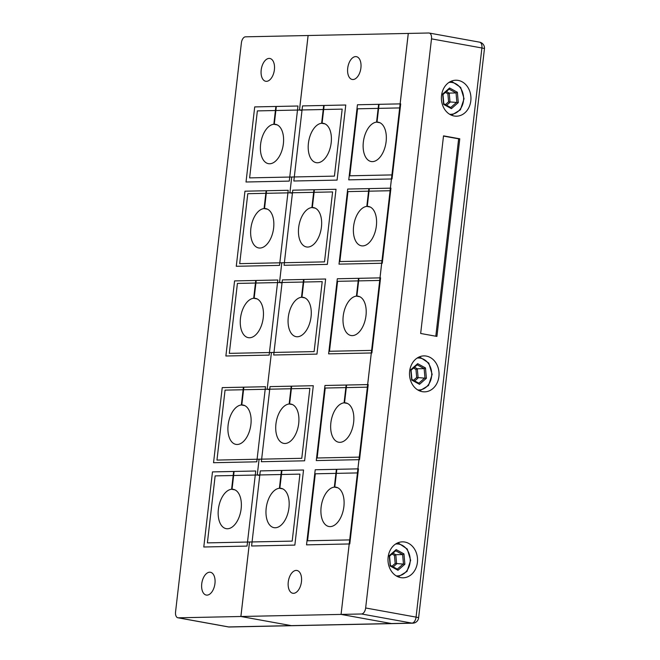 <?xml version="1.0" encoding="UTF-8"?>
<svg xmlns="http://www.w3.org/2000/svg" width="660" height="660" viewBox="0 0 660 660"><rect width="100%" height="100%" fill="white"/><g stroke="black" fill="none" stroke-linecap="round" stroke-linejoin="round"><path stroke-width="0.99" d="M352.984 79.53A11.591 6.518 100.3 0 1 352.242 79.472A11.591 6.518 100.3 0 1 347.795 67.551A11.591 6.518 100.3 0 1 355.633 56.603A11.591 6.518 100.3 0 1 356.375 56.661A11.591 6.518 100.3 0 1 360.822 68.582A11.591 6.518 100.3 0 1 352.984 79.53M293.535 593.323A11.591 6.518 100.3 0 1 292.792 593.266A11.591 6.518 100.3 0 1 288.346 581.353A11.591 6.518 100.3 0 1 296.183 570.405A11.591 6.518 100.3 0 1 296.926 570.463A11.591 6.518 100.3 0 1 301.373 582.376A11.591 6.518 100.3 0 1 293.535 593.323M431.5 38.858L365.648 607.984L416.064 617.116A5.998 3.366 100.3 0 1 411.955 623.114L361.548 613.981L341.072 614.41L349.668 539.913L307.56 540.788L315.315 473.797L357.423 472.923L359.246 457.116L317.138 457.99L325.231 388.039L367.339 387.156L371.596 350.402L329.488 351.277L337.582 281.325L379.69 280.442L381.975 260.683L339.867 261.558L347.96 191.606L390.068 190.732L391.9 174.916L349.792 175.799L357.547 108.809L399.647 107.926L408.268 33.429L428.769 33A5.998 3.366 -79.7 0 1 429.157 33.033L479.564 42.157A5.998 3.366 -79.7 0 1 481.907 47.982A5.998 0.561 6.6 0 1 484.448 48.749L418.597 617.875A5.998 0.561 6.6 0 0 416.064 617.116L481.907 47.982L431.5 38.858A5.998 3.366 -79.7 0 0 429.157 33.033M240.875 616.498L178.282 617.809L228.69 626.934L291.283 625.63L240.875 616.498L249.496 542L207.388 542.883L215.143 475.885L257.243 475.01L259.76 475.464L257.268 475.01L299.945 474.119L292.19 541.109L249.521 542L240.9 616.498L291.308 625.63A5.998 4.925 88.8 0 0 292.116 625.696L392.271 623.609A5.998 4.925 88.8 0 0 392.279 623.609A5.998 4.925 88.8 0 1 391.454 623.543A5.998 4.925 88.8 0 0 392.296 623.609L412.772 623.18A5.998 5.998 0 0 0 418.597 617.875M309.87 388.352L301.777 458.312L216.967 460.078L225.06 390.126L309.87 388.352M322.212 281.647L314.119 351.599L229.317 353.364L237.41 283.412L279.518 282.538L281.803 262.771L239.696 263.653L247.789 193.694L332.599 191.928L324.505 261.88L281.803 262.771L279.543 282.529L322.212 281.647M299.475 110.014L301.991 110.476L299.5 110.014L342.177 109.123L334.422 176.121L249.62 177.886L257.367 110.896L299.475 110.014L308.096 35.516L408.268 33.429M240.9 616.498L341.047 614.41L391.454 623.543L411.955 623.114A5.998 4.925 88.8 0 0 412.772 623.18M267.193 389.243L269.684 389.697L267.168 389.243L271.441 352.489L267.168 389.243M279.543 282.529L282.034 282.983L279.518 282.538M291.728 177.004L289.897 192.819L292.413 193.264L289.897 192.819L291.753 177.004M299.5 110.014L308.121 35.516M257.268 475.01L259.099 459.203L257.243 475.01M388.129 557.18A17.985 14.776 88.8 0 0 403.144 577.805A17.985 14.776 88.8 0 0 417.4 562.477A17.985 14.776 88.8 0 0 402.394 541.852A17.985 14.776 88.8 0 0 388.129 557.18M409.645 371.225A17.985 14.776 88.8 0 0 424.66 391.85A17.985 14.776 88.8 0 0 438.916 376.522A17.985 14.776 88.8 0 0 423.91 355.897A17.985 14.776 88.8 0 0 409.645 371.225M441.54 95.551A17.985 14.776 88.8 0 0 456.555 116.185A17.985 14.776 88.8 0 0 470.811 100.856A17.985 14.776 88.8 0 0 455.804 80.223A17.985 14.776 88.8 0 0 441.54 95.551M436.92 336.418L459.781 138.806L443.52 135.861L420.659 333.473L436.92 336.418M361.548 613.981A5.998 3.366 -79.7 0 0 365.648 607.984M291.308 625.63L391.454 623.543L341.072 614.41L408.292 33.429M435.806 336.212L458.642 138.831L443.495 136.084M458.642 138.831L459.781 138.806M207.017 595.13A11.591 6.518 100.3 0 1 206.283 595.072A11.591 6.518 100.3 0 1 201.828 583.151A11.591 6.518 100.3 0 1 209.674 572.203A11.591 6.518 100.3 0 1 210.408 572.261A11.591 6.518 100.3 0 1 214.863 584.183A11.591 6.518 100.3 0 1 207.017 595.13M266.467 81.328A11.591 6.518 100.3 0 1 265.733 81.271A11.591 6.518 100.3 0 1 261.277 69.358A11.591 6.518 100.3 0 1 269.123 58.41A11.591 6.518 100.3 0 1 269.858 58.468A11.591 6.518 100.3 0 1 274.312 70.381A11.591 6.518 100.3 0 1 266.467 81.328M178.282 617.809A5.998 3.366 -79.7 0 1 177.895 617.777A5.998 3.366 -79.7 0 1 175.552 611.952L241.403 42.817A5.998 3.366 -79.7 0 1 245.503 36.82L308.096 35.516M291.283 625.63A5.998 4.925 88.8 0 0 292.099 625.696A5.998 4.925 88.8 0 0 292.108 625.696L229.499 627A5.998 4.925 88.8 0 1 228.69 626.934A5.998 3.366 100.3 0 1 228.31 626.909A5.998 5.998 0 0 0 229.499 627M334.785 487.096L336.847 469.31L358.471 468.856L349.784 543.947L306.529 544.855L315.216 469.763L336.394 469.318L334.331 487.121A19.981 11.228 100.3 0 0 321.214 506.368A19.981 11.228 100.3 0 0 328.944 526.515A19.981 11.228 100.3 0 0 330.214 526.614A19.981 11.228 100.3 0 0 343.736 507.738A19.981 11.228 100.3 0 0 336.064 487.195A19.981 11.228 100.3 0 0 334.785 487.096L337.293 487.55M334.331 487.121L337.705 487.732M344.536 402.814L346.599 385.027L368.222 384.574L359.535 459.665L316.28 460.573L324.967 385.481L346.145 385.036L344.083 402.839A19.981 11.228 100.3 0 0 330.965 422.087A19.981 11.228 100.3 0 0 338.695 442.233A19.981 11.228 100.3 0 0 339.966 442.332A19.981 11.228 100.3 0 0 353.488 423.456A19.981 11.228 100.3 0 0 345.815 402.913A19.981 11.228 100.3 0 0 344.536 402.814L347.045 403.268M344.083 402.839L347.457 403.45M356.887 296.101L358.941 278.314L380.572 277.86L371.885 352.96L328.63 353.859L337.318 278.767L358.487 278.322L356.433 296.125A19.981 11.228 100.3 0 0 343.307 315.373A19.981 11.228 100.3 0 0 351.037 335.519A19.981 11.228 100.3 0 0 352.316 335.626A19.981 11.228 100.3 0 0 365.838 316.742A19.981 11.228 100.3 0 0 358.157 296.2A19.981 11.228 100.3 0 0 356.887 296.101L359.387 296.554M356.433 296.125L359.807 296.736M367.265 206.382L369.328 188.595L390.951 188.149L382.264 263.241L339.009 264.14L347.696 189.049L368.866 188.612L366.811 206.407A19.981 11.228 100.3 0 0 353.686 225.654A19.981 11.228 100.3 0 0 361.424 245.809A19.981 11.228 100.3 0 0 362.695 245.908A19.981 11.228 100.3 0 0 376.216 227.032A19.981 11.228 100.3 0 0 368.544 206.481A19.981 11.228 100.3 0 0 367.265 206.382L369.773 206.836M366.811 206.407L370.186 207.017M377.017 122.1L379.079 104.313L400.702 103.867L392.015 178.959L348.76 179.858L357.448 104.767L378.625 104.321L376.563 122.125A19.981 11.228 100.3 0 0 363.437 141.372A19.981 11.228 100.3 0 0 371.176 161.527A19.981 11.228 100.3 0 0 372.446 161.626A19.981 11.228 100.3 0 0 385.968 142.75A19.981 11.228 100.3 0 0 378.296 122.199A19.981 11.228 100.3 0 0 377.017 122.1L379.525 122.554M376.563 122.125L379.937 122.735M279.856 488.243L281.919 470.456L303.542 470.002L294.855 545.094L251.6 546.001L260.287 470.902L281.457 470.464L279.403 488.268A19.981 11.228 100.3 0 0 266.277 507.515A19.981 11.228 100.3 0 0 274.007 527.662A19.981 11.228 100.3 0 0 275.286 527.761A19.981 11.228 100.3 0 0 288.808 508.885A19.981 11.228 100.3 0 0 281.135 488.342A19.981 11.228 100.3 0 0 279.856 488.243L282.356 488.689M279.403 488.268L282.777 488.879M232.048 489.233L234.102 471.454L255.733 471.001L247.046 546.092L203.791 546.991L212.479 471.9L233.648 471.463L231.594 489.258A19.981 11.228 100.3 0 0 218.468 508.513A19.981 11.228 100.3 0 0 226.198 528.66A19.981 11.228 100.3 0 0 227.477 528.759A19.981 11.228 100.3 0 0 240.999 509.883A19.981 11.228 100.3 0 0 233.318 489.34A19.981 11.228 100.3 0 0 232.048 489.233L234.547 489.687M231.594 489.258L234.968 489.877M241.799 404.951L243.862 387.173L265.485 386.719L256.798 461.81L213.543 462.709L222.23 387.618L243.4 387.181L241.346 404.976A19.981 11.228 100.3 0 0 228.22 424.223A19.981 11.228 100.3 0 0 235.95 444.378A19.981 11.228 100.3 0 0 237.229 444.477A19.981 11.228 100.3 0 0 250.75 425.601A19.981 11.228 100.3 0 0 243.078 405.05A19.981 11.228 100.3 0 0 241.799 404.951L244.299 405.405M241.346 404.976L244.72 405.595M289.608 403.953L291.671 386.174L313.294 385.721L304.606 460.812L261.352 461.719L270.039 386.62L291.209 386.183L289.154 403.986A19.981 11.228 100.3 0 0 276.028 423.233A19.981 11.228 100.3 0 0 283.767 443.38A19.981 11.228 100.3 0 0 285.037 443.479A19.981 11.228 100.3 0 0 298.559 424.603A19.981 11.228 100.3 0 0 290.887 404.06A19.981 11.228 100.3 0 0 289.608 403.953L292.108 404.407M289.154 403.986L292.528 404.596M254.149 298.246L256.204 280.459L277.835 280.005L269.148 355.096L225.885 356.004L234.58 280.904L255.75 280.467L253.688 298.271A19.981 11.228 100.3 0 0 240.57 317.518A19.981 11.228 100.3 0 0 248.3 337.664A19.981 11.228 100.3 0 0 249.571 337.763A19.981 11.228 100.3 0 0 263.092 318.887A19.981 11.228 100.3 0 0 255.42 298.345A19.981 11.228 100.3 0 0 254.149 298.246L256.649 298.691M253.688 298.271L257.07 298.881M301.958 297.248L304.012 279.46L325.644 279.007L316.957 354.106L273.694 355.006L282.389 279.914L303.559 279.469L301.496 297.272A19.981 11.228 100.3 0 0 288.379 316.519A19.981 11.228 100.3 0 0 296.109 336.666A19.981 11.228 100.3 0 0 297.388 336.765A19.981 11.228 100.3 0 0 310.909 317.889A19.981 11.228 100.3 0 0 303.229 297.346A19.981 11.228 100.3 0 0 301.958 297.248L304.458 297.701M301.496 297.272L304.879 297.883M264.528 208.527L266.582 190.74L288.214 190.286L279.526 265.386L236.272 266.285L244.959 191.194L266.128 190.748L264.074 208.552A19.981 11.228 100.3 0 0 250.948 227.799A19.981 11.228 100.3 0 0 258.679 247.946A19.981 11.228 100.3 0 0 259.957 248.044A19.981 11.228 100.3 0 0 273.479 229.168A19.981 11.228 100.3 0 0 265.798 208.626A19.981 11.228 100.3 0 0 264.528 208.527L267.028 208.981M264.074 208.552L267.448 209.162M312.337 207.529L314.399 189.742L336.022 189.296L327.335 264.388L284.08 265.287L292.768 190.195L313.937 189.75L311.883 207.553A19.981 11.228 100.3 0 0 298.757 226.801A19.981 11.228 100.3 0 0 306.488 246.947A19.981 11.228 100.3 0 0 307.766 247.054A19.981 11.228 100.3 0 0 321.288 228.17A19.981 11.228 100.3 0 0 313.607 207.628A19.981 11.228 100.3 0 0 312.337 207.529L314.837 207.982M311.883 207.553L315.257 208.164M274.279 124.245L276.334 106.458L297.965 106.004L289.278 181.104L246.023 182.003L254.71 106.912L275.88 106.466L273.826 124.27A19.981 11.228 100.3 0 0 260.7 143.517A19.981 11.228 100.3 0 0 268.43 163.663A19.981 11.228 100.3 0 0 269.709 163.762A19.981 11.228 100.3 0 0 283.231 144.886A19.981 11.228 100.3 0 0 275.55 124.344A19.981 11.228 100.3 0 0 274.279 124.245L276.779 124.699M273.826 124.27L277.2 124.88M322.088 123.247L324.151 105.46L345.774 105.006L337.087 180.106L293.832 181.005L302.519 105.913L323.689 105.468L321.635 123.271A19.981 11.228 100.3 0 0 308.509 142.519A19.981 11.228 100.3 0 0 316.239 162.665A19.981 11.228 100.3 0 0 317.518 162.773A19.981 11.228 100.3 0 0 331.039 143.888A19.981 11.228 100.3 0 0 323.367 123.346A19.981 11.228 100.3 0 0 322.088 123.247L324.588 123.7M321.635 123.271L325.009 123.882M397.988 570.281L390.184 565.999L389.268 555.67L396.165 549.615L403.961 553.897L404.877 564.226L397.988 570.281L397.32 569.143L403.441 563.764L402.633 554.582L395.695 550.778L389.565 556.157L390.382 565.339L397.32 569.143M391.999 566.231L395.175 563.442L394.465 555.406L395.802 554.722L402.633 554.582L403.961 553.897M395.175 563.442L404.877 564.226M395.695 550.778L396.165 549.615M389.565 556.157L389.268 555.67M390.184 565.999L390.382 565.339M419.504 384.326L411.7 380.045L410.784 369.715L417.673 363.66L425.477 367.942L426.393 378.271L419.504 384.326L418.836 383.188L424.957 377.809L424.149 368.626L417.211 364.823L411.081 370.202L411.898 379.385L418.836 383.188M413.515 380.275L416.691 377.487L415.981 369.451L417.318 368.767L424.149 368.626L425.477 367.942M416.691 377.487L426.393 378.271M417.211 364.823L417.673 363.66M411.081 370.202L410.784 369.715M411.7 380.045L411.898 379.385M451.399 108.652L443.594 104.379L442.678 94.042L449.576 87.994L457.38 92.268L458.287 102.597L451.399 108.652L450.731 107.514L456.852 102.135L456.043 92.953L449.105 89.15L442.984 94.528L443.792 103.719L450.731 107.514M445.409 104.602L448.585 101.813L447.876 93.778L449.212 93.093L456.043 92.953L457.38 92.268M448.585 101.813L458.287 102.597M449.105 89.15L449.576 87.994M442.984 94.528L442.678 94.042M443.594 104.379L443.792 103.719M396.231 575.891A15.988 13.134 88.8 0 0 410.14 561.709A15.988 13.134 88.8 0 0 398.904 544.137A15.988 13.134 88.8 0 0 395.563 544.054M398.112 576.848L406.989 571.453L410.644 560.332L407.261 549.029L398.516 543.172L397.402 543.023A16.987 13.959 -91.2 0 1 398.45 543.163M392.972 553.171L395.802 554.722L396.611 563.904L393.212 566.89M394.465 555.406L391.974 554.045M417.747 389.936A15.988 13.134 88.8 0 0 431.656 375.754A15.988 13.134 88.8 0 0 420.42 358.182A15.988 13.134 88.8 0 0 417.079 358.099M419.628 390.893L428.505 385.498L432.16 374.377L428.777 363.074L420.032 357.217L418.918 357.068A16.987 13.959 -91.2 0 1 419.966 357.209M414.488 367.216L417.318 368.767L418.126 377.949L414.727 380.935M415.981 369.451L413.49 368.09M449.641 114.262A15.988 13.134 88.8 0 0 463.551 100.081A15.988 13.134 88.8 0 0 452.314 82.516A15.988 13.134 88.8 0 0 448.973 82.426M451.522 115.219L460.408 109.824L464.054 98.711L460.672 87.4L451.927 81.543L450.813 81.394A16.987 13.959 -91.2 0 1 451.861 81.535M446.383 91.542L449.212 93.093L450.021 102.275L446.622 105.27M447.876 93.778L445.393 92.416M484.448 48.749A5.998 5.998 0 0 0 479.564 42.157M177.895 617.777L228.31 626.909"/></g></svg>
